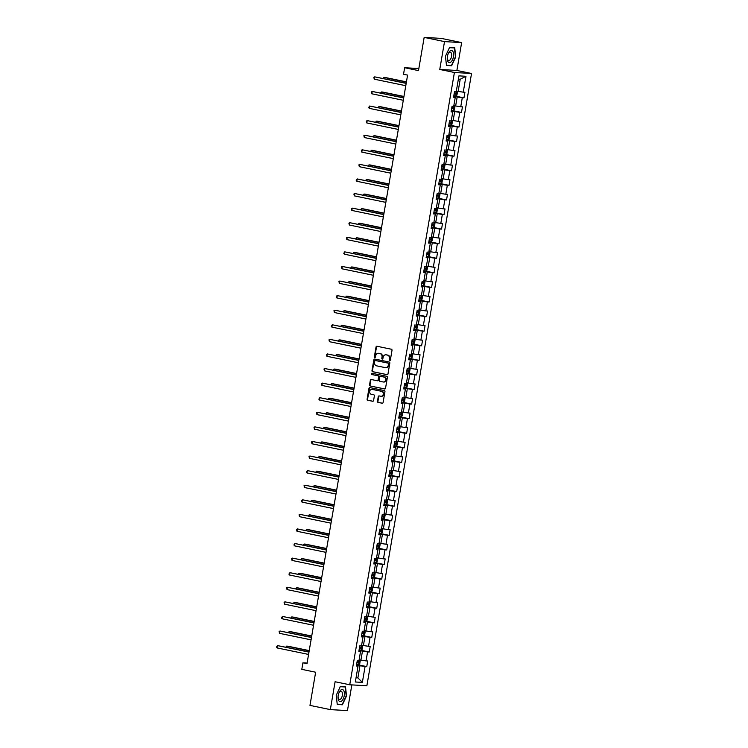 <?xml version="1.0" encoding="UTF-8"?>
<svg xmlns="http://www.w3.org/2000/svg" width="748" height="748" viewBox="0 0 748 748"><rect width="100%" height="100%" fill="white"/><g stroke="black" fill="none" stroke-linecap="round" stroke-linejoin="round"><path stroke-width="1.12" d="M389.68 360.583A0.654 0.57 -86.7 0 0 390.353 360.059L392.017 350.307A0.935 0.813 -86.7 0 0 391.372 349.232L376.983 346.259A0.935 0.813 -86.7 0 0 376.029 347.007L374.365 356.759A0.654 0.57 -86.7 0 0 375.477 356.992L375.702 355.73A2.983 2.609 -86.7 0 1 378.759 353.318L379.956 353.57A2.983 2.609 -86.7 0 1 382.013 357.03L381.798 358.292A0.654 0.57 -86.7 0 0 382.92 358.526L383.135 357.264A2.983 2.609 -86.7 0 1 386.192 354.851L387.389 355.104A2.983 2.609 -86.7 0 1 389.446 358.563L389.231 359.825A0.654 0.57 -86.7 0 0 389.68 360.583M377.459 401.311A0.935 0.813 -86.7 0 0 378.105 402.396L382.144 403.228A0.935 0.813 -86.7 0 0 383.098 402.471L384.949 391.643A0.935 0.813 -86.7 0 0 384.304 390.568L369.923 387.595A0.935 0.813 -86.7 0 0 368.96 388.343L367.109 399.17A0.935 0.813 -86.7 0 0 367.754 400.255L372.635 401.265A0.935 0.813 -86.7 0 0 373.589 400.507L374.383 395.879A0.935 0.813 -86.7 0 0 373.738 394.794L371.317 394.299A2.496 2.179 -86.7 0 1 372.158 389.39L381.63 391.344A2.496 2.179 -86.7 0 1 380.788 396.253L379.208 395.926A0.935 0.813 -86.7 0 0 378.254 396.674L377.459 401.311L377.927 401.339A0.935 0.813 -86.7 0 0 378.572 402.424L382.452 403.219M444.518 41.608L439.759 69.461L456.878 70.452L461.638 42.599L444.518 41.608L424.163 37.4L418.487 70.583L404.64 67.722L403.527 74.267L407.595 75.109L306.998 663.654L302.921 662.812L301.809 669.357L315.647 672.218L309.971 705.401L330.336 709.609L347.455 710.6L351.85 684.897M439.759 69.461L454.41 72.491L349.755 684.775L335.095 681.746L330.336 709.609M387.025 374.692A0.935 0.813 -86.7 0 0 387.978 373.935L389.83 363.107A0.935 0.813 -86.7 0 0 389.184 362.032L374.795 359.059A0.935 0.813 -86.7 0 0 373.841 359.807L371.99 370.634A0.935 0.813 -86.7 0 0 372.635 371.719L387.23 374.701M387.389 377.375L385.538 388.203A0.935 0.813 -86.7 0 1 384.584 388.96L370.195 385.987A0.935 0.813 -86.7 0 1 369.549 384.902L370.344 380.274A0.935 0.813 -86.7 0 1 371.298 379.517L377.132 380.723A0.935 0.813 -86.7 0 0 378.095 379.975L378.619 376.899A0.935 0.813 -86.7 0 0 377.974 375.814L371.896 374.561A0.654 0.57 -86.7 0 1 372.121 373.28L386.744 376.3A0.935 0.813 -86.7 0 1 387.389 377.375M424.163 37.4L441.283 38.391L461.638 42.599M454.41 72.491L471.539 73.482L366.875 685.766L349.755 684.775M358.638 664.72L359.433 660.091L360.181 661.064L359.704 663.869L358.638 664.72L356.609 664.486L366.763 666.599L367.726 660.989L366.034 660.895L367.567 651.919L369.26 652.013L370.213 646.412L368.53 646.309L370.064 637.333L371.747 637.436L372.71 631.826L371.017 631.723L372.551 622.757L374.243 622.85L375.206 617.24L373.514 617.147L375.047 608.171L376.74 608.264L377.693 602.664L376.001 602.561L377.544 593.585L379.227 593.688L380.19 588.078L378.497 587.975L380.031 579.008L381.723 579.102L382.677 573.492L380.994 573.398L382.527 564.422L384.21 564.516L385.173 558.915L383.481 558.812L385.014 549.836L386.707 549.939L387.66 544.329L385.977 544.226L387.511 535.259L389.203 535.353L390.157 529.743L388.464 529.649L389.998 520.673L391.69 520.776L392.653 515.166L390.961 515.063L392.494 506.087L394.187 506.19L395.14 500.58L393.457 500.487L394.991 491.511L396.674 491.604L397.637 485.994L395.944 485.901L397.478 476.925L399.17 477.028L400.124 471.418L398.441 471.315L399.974 462.339L401.667 462.442L402.62 456.832L400.928 456.738L402.461 447.762L404.154 447.856L405.117 442.246L403.424 442.152L404.958 433.176L406.65 433.279L407.604 427.669L405.921 427.566L407.454 418.59L409.137 418.693L410.1 413.083L408.408 412.99L409.941 404.014L411.634 404.107L412.587 398.497L410.904 398.404L412.438 389.428L414.13 389.53L415.084 383.92L413.392 383.817L414.925 374.841L416.617 374.944L417.58 369.334L415.888 369.241L417.421 360.265L419.114 360.358L420.067 354.748L418.384 354.655L419.918 345.679L421.601 345.782L422.564 340.172L420.872 340.069L422.405 331.102L424.097 331.196L425.051 325.586L423.368 325.492L424.901 316.516L426.584 316.61L427.547 311L425.855 310.906L427.389 301.93L429.081 302.033L430.044 296.423L428.352 296.32L429.885 287.354L431.577 287.447L432.531 281.837L430.848 281.744L432.381 272.768L434.064 272.861L435.027 267.26L433.335 267.158L434.869 258.182L436.561 258.284L437.515 252.674L435.832 252.572L437.365 243.605L439.048 243.698L440.011 238.088L438.319 237.995L439.852 229.019L441.544 229.112L442.507 223.512L440.815 223.409L442.349 214.433L444.041 214.536L444.995 208.926L443.312 208.823L444.845 199.856L446.528 199.95L447.491 194.34L445.799 194.246L447.332 185.27L449.024 185.364L449.978 179.763L448.295 179.66L449.829 170.684L451.512 170.787L452.475 165.177L450.782 165.074L452.316 156.108L454.008 156.201L454.971 150.591L453.279 150.498L454.812 141.522L456.504 141.624L457.458 136.014L455.775 135.912L457.309 126.936L458.992 127.038L459.955 121.428L458.262 121.335L459.796 112.359L461.488 112.452L462.442 106.842L460.759 106.749L462.292 97.773L463.975 97.876L464.938 92.266L463.246 92.163L465.967 76.277L458.935 75.866L456.215 91.761L454.522 91.658L453.569 97.268L455.252 97.362L453.653 96.763M366.763 666.599L365.08 666.505L362.359 682.391L355.328 681.989L358.04 666.094L356.357 665.991L357.31 660.39L359.003 660.484L360.536 651.508L358.844 651.415L359.807 645.805L361.49 645.898L363.023 636.931L361.34 636.829L362.294 631.219L363.986 631.321L365.52 622.345L363.827 622.243L364.79 616.642L366.483 616.735L368.016 607.759L366.324 607.666L367.277 602.056L368.97 602.149L370.503 593.183L368.82 593.08L369.774 587.47L371.466 587.573L373 578.597L371.307 578.503L372.27 572.893L373.953 572.987L375.487 564.011L373.804 563.917L374.757 558.307L376.45 558.401L377.983 549.434L376.291 549.331L377.254 543.721L378.946 543.824L380.48 534.848L378.787 534.755L379.741 529.145L381.433 529.238L382.967 520.262L381.284 520.169L382.237 514.559L383.93 514.661L385.463 505.685L383.771 505.583L384.734 499.973L386.417 500.075L387.95 491.099L386.267 491.006L387.221 485.396L388.913 485.489L390.447 476.513L388.754 476.42L389.717 470.81L391.4 470.913L392.943 461.937L391.251 461.834L392.204 456.224L393.897 456.327L395.43 447.351L393.738 447.257L394.701 441.647L396.393 441.741L397.927 432.765L396.234 432.671L397.197 427.061L398.88 427.164L400.414 418.188L398.731 418.085L399.684 412.475L401.377 412.578L402.91 403.602L401.218 403.509L402.181 397.899L403.864 397.992L405.407 389.025L403.714 388.923L404.668 383.313L406.36 383.415L407.894 374.439L406.201 374.337L407.164 368.736L408.857 368.829L410.39 359.853L408.698 359.76L409.661 354.15L411.344 354.243L412.877 345.277L411.194 345.174L412.148 339.564L413.84 339.667L415.374 330.691L413.681 330.588L414.644 324.987L416.327 325.081L417.87 316.105L416.178 316.011L417.132 310.401L418.824 310.495L420.357 301.528L418.665 301.425L419.628 295.815L421.32 295.918L422.854 286.942L421.161 286.839L422.124 281.239L423.807 281.332L425.341 272.356L423.658 272.263L424.612 266.653L426.304 266.746L427.837 257.779L426.145 257.677L427.108 252.067L428.791 252.169L430.334 243.194L428.641 243.1L429.595 237.49L431.287 237.584L432.821 228.608L431.129 228.514L432.092 222.904L433.784 222.998L435.317 214.031L433.625 213.928L434.588 208.318L436.271 208.421L437.804 199.445L436.121 199.351L437.075 193.741L438.767 193.835L440.301 184.859L438.609 184.765L439.572 179.155L441.255 179.249L442.788 170.282L441.105 170.179L442.059 164.569L443.751 164.672L445.284 155.696L443.592 155.603L444.555 149.993L446.247 150.086L447.781 141.11L446.089 141.017L447.052 135.407L448.735 135.51L450.268 126.534L448.585 126.431L449.539 120.821L451.231 120.924L452.764 111.948L451.072 111.854L452.035 106.244L453.718 106.338L455.252 97.362M359.012 650.423L362.462 651.134L360.929 660.11L359.124 659.745M358.928 650.9L360.536 651.508M360.929 660.11L366.034 660.895M362.462 651.134L367.567 651.919M361.508 635.847L364.949 636.557L363.416 645.533L361.621 645.159M361.424 636.324L363.023 636.931M363.416 645.533L368.53 646.309M364.949 636.557L370.064 637.333M363.996 621.261L367.446 621.971L365.912 630.947L364.117 630.573M363.921 621.738L365.52 622.345M365.912 630.947L371.017 631.723M367.446 621.971L372.551 622.757M366.492 606.675L369.942 607.395L368.399 616.361L366.604 615.997M366.408 607.161L368.016 607.759M368.399 616.361L373.514 617.147M369.942 607.395L375.047 608.171M368.988 592.098L372.429 592.809L370.896 601.785L369.101 601.411M368.904 592.575L370.503 593.183M370.896 601.785L376.001 602.561M372.429 592.809L377.544 593.585M371.476 577.512L374.926 578.223L373.392 587.199L371.588 586.825M371.391 577.989L373 578.597M373.392 587.199L378.497 587.975M374.926 578.223L380.031 579.008M373.972 562.926L377.413 563.646L375.879 572.613L374.084 572.248M373.888 563.412L375.487 564.011M375.879 572.613L380.994 573.398M377.413 563.646L382.527 564.422M376.459 548.349L379.909 549.06L378.376 558.036L376.581 557.662M376.384 548.826L377.983 549.434M378.376 558.036L383.481 558.812M379.909 549.06L385.014 549.836M378.956 533.763L382.406 534.474L380.863 543.45L379.068 543.076M378.871 534.24L380.48 534.848M380.863 543.45L385.977 544.226M382.406 534.474L387.511 535.259M381.452 519.177L384.893 519.897L383.359 528.864L381.564 528.499M381.368 519.664L382.967 520.262M383.359 528.864L388.464 529.649M384.893 519.897L389.998 520.673M383.939 504.601L387.389 505.311L385.856 514.287L384.051 513.913M383.855 505.078L385.463 505.685M385.856 514.287L390.961 515.063M387.389 505.311L392.494 506.087M386.436 490.015L389.876 490.725L388.343 499.701L386.548 499.327M386.351 490.492L387.95 491.099M388.343 499.701L393.457 500.487M389.876 490.725L394.991 491.511M388.923 475.438L392.373 476.149L390.839 485.115L389.035 484.751M388.848 475.915L390.447 476.513M390.839 485.115L395.944 485.901M392.373 476.149L397.478 476.925M391.419 460.852L394.869 461.563L393.326 470.539L391.531 470.165M391.335 461.329L392.943 461.937M393.326 470.539L398.441 471.315M394.869 461.563L399.974 462.339M393.916 446.266L397.356 446.977L395.823 455.953L394.028 455.579M393.831 446.743L395.43 447.351M395.823 455.953L400.928 456.738M397.356 446.977L402.461 447.762M396.403 431.69L399.853 432.4L398.319 441.367L396.515 441.002M396.318 432.166L397.927 432.765M398.319 441.367L403.424 442.152M399.853 432.4L404.958 433.176M398.899 417.104L402.34 417.814L400.806 426.79L399.011 426.416M398.815 417.58L400.414 418.188M400.806 426.79L405.921 427.566M402.34 417.814L407.454 418.59M401.386 402.518L404.836 403.228L403.303 412.204L401.498 411.83M401.311 402.994L402.91 403.602M403.303 412.204L408.408 412.99M404.836 403.228L409.941 404.014M403.883 387.941L407.333 388.651L405.79 397.627L403.995 397.253M403.798 388.418L405.407 389.025M405.79 397.627L410.904 398.404M407.333 388.651L412.438 389.428M406.379 373.355L409.82 374.065L408.286 383.041L406.491 382.667M406.295 373.832L407.894 374.439M408.286 383.041L413.392 383.817M409.82 374.065L414.925 374.841M408.866 358.769L412.316 359.479L410.783 368.455L408.978 368.081M408.782 359.246L410.39 359.853M410.783 368.455L415.888 369.241M412.316 359.479L417.421 360.265M411.363 344.192L414.803 344.903L413.27 353.879L411.475 353.505M411.278 344.669L412.877 345.277M413.27 353.879L418.384 354.655M414.803 344.903L419.918 345.679M413.85 329.606L417.3 330.317L415.766 339.293L413.962 338.919M413.775 330.083L415.374 330.691M415.766 339.293L420.872 340.069M417.3 330.317L422.405 331.102M416.346 315.02L419.787 315.731L418.254 324.707L416.458 324.342M416.262 315.497L417.87 316.105M418.254 324.707L423.368 325.492M419.787 315.731L424.901 316.516M418.833 300.444L422.283 301.154L420.75 310.13L418.955 309.756M418.758 300.92L420.357 301.528M420.75 310.13L425.855 310.906M422.283 301.154L427.389 301.93M421.33 285.858L424.78 286.568L423.246 295.544L421.442 295.17M421.246 286.334L422.854 286.942M423.246 295.544L428.352 296.32M424.78 286.568L429.885 287.354M423.826 271.272L427.267 271.982L425.734 280.958L423.938 280.594M423.742 271.748L425.341 272.356M425.734 280.958L430.848 281.744M427.267 271.982L432.381 272.768M426.313 256.695L429.763 257.406L428.23 266.382L426.425 266.007M426.238 257.172L427.837 257.779M428.23 266.382L433.335 267.158M429.763 257.406L434.869 258.182M428.81 242.109L432.251 242.82L430.717 251.796L428.922 251.421M428.726 242.586L430.334 243.194M430.717 251.796L435.832 252.572M432.251 242.82L437.365 243.605M431.297 227.523L434.747 228.243L433.214 237.209L431.418 236.845M431.222 228.009L432.821 228.608M433.214 237.209L438.319 237.995M434.747 228.243L439.852 229.019M433.793 212.946L437.243 213.657L435.71 222.633L433.905 222.259M433.709 213.423L435.317 214.031M435.71 222.633L440.815 223.409M437.243 213.657L442.349 214.433M436.29 198.36L439.731 199.071L438.197 208.047L436.402 207.673M436.206 198.837L437.804 199.445M438.197 208.047L443.312 208.823M439.731 199.071L444.845 199.856M438.777 183.774L442.227 184.494L440.694 193.461L438.889 193.096M438.702 184.26L440.301 184.859M440.694 193.461L445.799 194.246M442.227 184.494L447.332 185.27M441.273 169.198L444.714 169.908L443.181 178.884L441.385 178.51M441.189 169.674L442.788 170.282M443.181 178.884L448.295 179.66M444.714 169.908L449.829 170.684M443.76 154.612L447.211 155.322L445.677 164.298L443.882 163.924M443.686 155.088L445.284 155.696M445.677 164.298L450.782 165.074M447.211 155.322L452.316 156.108M446.257 140.026L449.707 140.746L448.174 149.712L446.369 149.348M446.173 140.512L447.781 141.11M448.174 149.712L453.279 150.498M449.707 140.746L454.812 141.522M448.753 125.449L452.194 126.16L450.661 135.136L448.865 134.762M448.669 125.926L450.268 126.534M450.661 135.136L455.775 135.912M452.194 126.16L457.309 126.936M451.24 110.863L454.691 111.574L453.157 120.55L451.353 120.176M451.166 111.34L452.764 111.948M453.157 120.55L458.262 121.335M454.691 111.574L459.796 112.359M453.737 96.286L457.178 96.997L455.644 105.964L453.849 105.599M455.644 105.964L460.759 106.749M457.178 96.997L462.292 97.773M465.967 76.277L460.216 79.232L458.141 91.387L456.345 91.013M458.141 91.387L463.246 92.163M456.878 70.452L471.539 73.482M307.101 663.055L302.921 662.812M418.833 68.545L404.64 67.722M460.216 79.232L458.374 79.129M356.095 677.501L357.89 677.875L359.966 665.72L356.525 665.009M356.048 677.763L357.89 677.875L362.359 682.391M356.441 665.486L358.04 666.094M359.966 665.72L365.08 666.505M453.821 95.772L463.975 97.876M451.334 110.358L461.488 112.452M448.837 124.944L458.992 127.038M446.341 139.521L456.504 141.624M445.883 154.331L446.678 149.703L447.426 150.666L446.949 153.471L445.855 154.35L443.854 154.088L454.008 156.201M443.396 168.908L444.162 164.261L444.929 165.243L444.452 168.048L443.368 168.936L441.385 168.674L451.512 170.787M440.899 183.494L441.694 178.866L442.442 179.829L441.956 182.634L440.871 183.512L438.898 183.251L449.024 185.364M438.412 198.07L439.198 193.452L439.946 194.415L439.469 197.22L438.384 198.098L436.374 197.837L446.528 199.95M435.916 212.656L436.71 208.028L437.449 208.991L436.972 211.796L435.916 212.656L433.887 212.413L444.041 214.536M433.419 227.242L434.214 222.614L434.962 223.577L434.485 226.382L433.391 227.261L431.418 226.999L441.544 229.112M430.932 241.819L431.718 237.2L432.466 238.163L431.989 240.968L430.904 241.847L428.903 241.585L439.048 243.698M426.407 256.181L436.561 258.284M423.91 270.767L434.064 272.861M421.414 285.353L431.577 287.447M418.927 299.929L429.081 302.033M416.43 314.515L426.584 316.61M413.943 329.101L424.097 331.196M413.485 343.902L414.252 339.246L415.018 340.237L414.542 343.042L413.457 343.921L411.447 343.659L421.601 345.782M410.989 358.488L411.765 353.832L412.522 354.823L412.045 357.628L410.961 358.507L408.988 358.245L419.114 360.358M408.492 373.065L409.287 368.437L410.035 369.4L409.558 372.205L408.464 373.093L406.463 372.822L416.617 374.944M406.005 387.651L406.79 383.023L407.538 383.986L407.062 386.791L405.977 387.67L403.976 387.408L414.13 389.53M403.509 402.237L404.303 397.609L405.051 398.572L404.565 401.377L403.509 402.237L401.508 401.994L411.634 404.107M401.022 416.814L401.807 412.185L402.555 413.148L402.078 415.953L400.993 416.842L398.983 416.571L409.137 418.693M398.525 431.4L399.32 426.771L400.058 427.734L399.582 430.539L398.497 431.418L396.496 431.157L406.65 433.279M396.029 445.986L396.823 441.357L397.571 442.32L397.095 445.125L396.029 445.986L394.028 445.743L404.154 447.856M391.503 460.347L401.667 462.442M389.016 474.924L399.17 477.028M386.52 489.51L396.674 491.604M384.023 504.096L394.187 506.19M381.536 518.673L391.69 520.776M379.04 533.259L389.203 535.353M378.582 548.06L379.358 543.413L380.124 544.394L379.638 547.199L378.553 548.088L376.581 547.826L386.707 549.939M376.094 562.646L376.88 558.017L377.628 558.98L377.151 561.785L376.066 562.664L374.056 562.403L384.21 564.516M373.598 577.222L374.374 572.575L375.141 573.566L374.654 576.371L373.57 577.25L371.569 576.989L381.723 579.102M371.101 591.808L371.878 587.161L372.644 588.143L372.167 590.948L371.101 591.808L369.101 591.575L379.227 593.688M368.614 606.394L369.4 601.766L370.148 602.729L369.671 605.534L368.586 606.413L366.585 606.151L376.74 608.264M366.118 620.971L366.913 616.352L367.661 617.315L367.175 620.12L366.118 620.971L364.089 620.737L374.243 622.85M363.631 635.557L364.416 630.929L365.164 631.892L364.687 634.697L363.631 635.557L361.621 635.323L371.747 637.436M361.134 650.143L361.929 645.515L362.677 646.478L362.191 649.283L361.106 650.162L359.105 649.9L369.26 652.013M445.443 56.287L446.481 65.459L451.642 65.759L455.756 56.885L454.719 47.722L449.567 47.423L445.443 56.287L446.444 65.151L451.446 65.441L455.439 56.848L454.429 47.965L449.445 47.676M342.406 704.784L346.53 695.911L345.492 686.739L340.34 686.44L336.217 695.313L337.255 704.485L342.406 704.784L340.34 704.354M449.567 65.328L451.642 65.759M389.989 360.555A0.654 0.57 -86.7 0 1 389.689 359.853L389.904 358.591A2.983 2.609 -86.7 0 0 387.857 355.132L387.389 355.104M386.09 354.842A2.983 2.609 -86.7 0 1 386.651 354.879L387.857 355.132M378.656 353.299A2.983 2.609 -86.7 0 1 379.217 353.346L380.423 353.598A2.983 2.609 -86.7 0 1 382.471 357.058L382.256 358.32A0.654 0.57 -86.7 0 0 382.555 359.021M377.142 346.287A0.935 0.813 -86.7 0 0 376.496 347.035L374.823 356.787A0.654 0.57 -86.7 0 0 375.122 357.479M374.954 359.087A0.935 0.813 -86.7 0 0 374.299 359.835L372.457 370.662A0.935 0.813 -86.7 0 0 373.093 371.747L387.333 374.683M388.539 363.893A0.654 0.57 -86.7 0 0 388.09 363.135L375.459 360.527A0.654 0.57 -86.7 0 0 374.785 361.05L374.561 362.378A2.983 2.609 -86.7 0 0 376.618 365.847L385.248 367.623A2.983 2.609 -86.7 0 0 388.306 365.22L388.997 363.921A0.654 0.57 -86.7 0 0 388.549 363.154L388.09 363.135M375.776 360.545A0.654 0.57 -86.7 0 1 375.917 360.555L388.549 363.154M385.809 367.67A2.983 2.609 -86.7 0 0 388.773 365.248L388.306 365.22M388.997 363.921L388.773 365.248M384.893 388.951L370.195 385.987M371.457 379.554A0.935 0.813 -86.7 0 0 370.802 380.302L370.017 384.93A0.935 0.813 -86.7 0 0 370.653 386.015M377.338 380.732L377.6 380.751A0.935 0.813 -86.7 0 0 378.553 380.003L379.077 376.927A0.935 0.813 -86.7 0 0 378.441 375.842L371.896 374.561M372.326 373.317A0.654 0.57 -86.7 0 0 372.364 374.589M383.191 381.976A2.496 2.179 -86.7 0 0 384.033 377.067L380.695 376.375A0.935 0.813 -86.7 0 0 379.732 377.132L379.208 380.199A0.935 0.813 -86.7 0 0 379.853 381.284L383.191 381.976M383.696 382.013A2.496 2.179 -86.7 0 0 384.491 377.095L384.033 377.067M380.947 376.394A0.935 0.813 -86.7 0 1 381.153 376.403L384.491 377.095M379.367 395.954A0.935 0.813 -86.7 0 0 378.722 396.702L377.927 401.339M381.302 396.29A2.496 2.179 -86.7 0 0 382.097 391.372L381.63 391.344M372.111 389.381A2.496 2.179 -86.7 0 1 372.616 389.409L382.097 391.372M370.073 387.623A0.935 0.813 -86.7 0 0 369.428 388.371L367.577 399.198A0.935 0.813 -86.7 0 0 368.222 400.283L372.943 401.255M453.821 95.753L455.831 96.015L456.916 95.136L457.393 92.331L456.289 91.312M406.435 81.878L385.08 77.465L383.92 77.399L383.724 78.559M454.13 93.977L455.682 94.201L455.878 93.079L454.317 92.855M454.709 92.836L454.139 93.902M406.407 82.046L383.92 77.399L383.004 78.409M406.211 83.206L374.673 76.857L406.183 83.374M374.271 79.195L373.841 77.362L374.673 76.857L374.271 79.195L405.781 85.702M448.033 61.729A6.18 2.992 101.7 0 0 452.521 59.747A6.18 2.992 101.7 0 0 452.839 51.378A6.18 2.992 101.7 0 0 447.996 54.239A6.18 2.992 101.7 0 0 447.276 57.718A6.18 2.992 101.7 0 0 448.033 61.729M447.304 57.409A4.226 2.048 101.7 0 0 447.828 59.896A4.226 2.048 101.7 0 0 448.622 60.495A4.226 2.048 101.7 0 0 451.24 57.69A4.226 2.048 101.7 0 0 451.119 52.818A4.226 2.048 101.7 0 0 450.333 52.22A4.226 2.048 101.7 0 0 447.893 54.529M452.69 47.601L454.429 47.965M344.22 695.752A6.18 2.992 101.7 0 0 342.771 689.637A6.18 2.992 101.7 0 0 338.769 693.265A6.18 2.992 101.7 0 0 338.199 695.406A6.18 2.992 101.7 0 0 338.049 696.743A6.18 2.992 101.7 0 0 340.508 701.643A6.18 2.992 101.7 0 0 344.22 695.752M338.068 696.435A4.226 2.048 101.7 0 0 339.386 699.52A4.226 2.048 101.7 0 0 342.304 695.5A4.226 2.048 101.7 0 0 341.097 691.236A4.226 2.048 101.7 0 0 338.666 693.555M340.218 686.692L345.202 686.982L346.202 695.874L342.21 704.466L337.217 704.177L336.217 695.313M343.454 686.627L345.202 686.982M451.334 110.339L453.335 110.601L454.419 109.722L454.906 106.917L453.802 105.898M403.948 96.455L382.593 92.051L381.433 91.985L381.237 93.145M451.362 110.339L451.661 108.563L453.195 108.787L453.382 107.665L451.829 107.441L452.063 106.244M452.213 107.422L451.652 108.488M403.92 96.623L381.433 91.985L380.517 92.995M449.146 123.139L448.837 124.916L450.848 125.187L451.932 124.299L452.409 121.494L451.306 120.484M450.876 125.159L451.315 120.437M401.452 111.041L380.096 106.627L378.937 106.562L378.74 107.721M449.174 123.149L450.698 123.364L450.894 122.242L449.333 122.018M449.716 121.999L449.155 123.065M401.424 111.209L378.937 106.562L378.021 107.581M403.724 97.782L372.177 91.443L403.696 97.951M371.775 93.781L371.345 91.948L372.177 91.443L371.775 93.781L403.294 100.288M401.227 112.368L369.68 106.029L401.199 112.537M369.288 108.367L368.689 107.469L369.68 106.029L369.288 108.367L400.797 114.874M446.649 137.726L446.35 139.502L448.351 139.764L449.436 138.885L449.913 136.08L448.809 135.061M398.964 125.627L377.6 121.213L376.45 121.148L376.244 122.307M446.678 137.735L448.211 137.95L448.398 136.828L446.846 136.603M447.229 136.585L446.668 137.651M398.936 125.795L376.45 121.148L375.524 122.158M396.468 140.203L375.113 135.799L373.953 135.725L373.757 136.893M443.882 154.088L444.19 152.312L445.714 152.536L445.911 151.414L444.349 151.19L444.583 149.993M444.733 151.171L444.172 152.237M396.44 140.372L373.953 135.725L373.037 136.744M441.385 168.674L441.694 166.898L443.218 167.113L443.414 165.991L441.853 165.766M393.981 154.789L372.616 150.376L371.457 150.311L371.26 151.47M442.246 165.747L441.675 166.813M393.944 154.958L371.457 150.311L370.541 151.32M398.731 126.954L367.193 120.606L398.703 127.123M366.791 122.943L366.361 121.111L367.193 120.606L366.791 122.943L398.31 129.451M396.244 141.531L364.697 135.192L396.216 141.699M364.295 137.529L363.865 135.697L364.697 135.192L364.295 137.529L395.814 144.037M393.747 156.117L362.21 149.778L393.719 156.285M361.808 152.115L361.377 150.273L362.21 149.778L361.808 152.115L393.317 158.623M391.26 170.703L359.713 164.354L391.232 170.862M359.311 166.692L358.881 164.859L359.713 164.354L359.311 166.692L390.83 173.199M388.764 185.28L357.217 178.94L388.736 185.448M356.824 181.278L356.226 180.38L357.217 178.94L356.824 181.278L388.334 187.785M386.267 199.866L354.73 193.526L386.239 200.034M354.328 195.864L353.898 194.022L354.73 193.526L354.328 195.864L385.846 202.371M383.78 214.452L352.233 208.103L383.752 214.611M351.831 210.44L351.401 208.608L352.233 208.103L351.831 210.44L383.35 216.948M381.284 229.028L349.746 222.689L381.256 229.197M349.344 225.026L348.914 223.194L349.746 222.689L349.344 225.026L380.863 231.534M378.797 243.614L347.25 237.275L378.769 243.783M346.848 239.612L346.418 237.771L347.25 237.275L346.848 239.612L378.366 246.12M376.3 258.2L344.753 251.852L376.272 258.359M344.361 254.189L343.762 253.291L344.753 251.852L344.361 254.189L375.87 260.697M373.804 272.777L342.266 266.438L373.776 272.945M341.864 268.775L341.434 266.942L342.266 266.438L341.864 268.775L373.383 275.283M371.317 287.363L339.77 281.024L371.289 287.531M339.368 283.361L338.938 281.519L339.77 281.024L339.368 283.361L370.886 289.869M368.82 301.949L337.283 295.6L368.792 302.108M336.881 297.938L336.45 296.105L337.283 295.6L336.881 297.938L368.399 304.445M366.333 316.526L334.786 310.186L366.305 316.694M334.384 312.524L333.954 310.691L334.786 310.186L334.384 312.524L365.903 319.031M363.837 331.112L332.29 324.772L363.809 331.28M331.897 327.11L331.299 326.203L332.29 324.772L331.897 327.11L363.406 333.617M361.34 345.698L329.803 339.349L361.312 345.856M329.401 341.686L328.97 339.854L329.803 339.349L329.401 341.686L360.919 348.194M358.853 360.274L327.306 353.935L358.825 360.442M326.904 356.272L326.474 354.44L327.306 353.935L326.904 356.272L358.423 362.78M356.357 374.86L324.819 368.521L356.329 375.029M324.417 370.849L323.987 369.016L324.819 368.521L324.417 370.849L355.936 377.366M353.869 389.446L322.323 383.098L353.841 389.605M321.921 385.435L321.49 383.602L322.323 383.098L321.921 385.435L353.439 391.943M438.898 183.251L439.198 181.474L440.731 181.699L440.918 180.577L439.366 180.352M391.485 169.375L370.129 164.962L368.97 164.897L368.773 166.056M439.749 180.333L439.188 181.399M391.456 169.534L368.97 164.897L368.053 165.906M388.988 183.952L367.633 179.548L366.473 179.473L366.277 180.642M436.402 197.837L436.71 196.06L438.235 196.275L438.431 195.163L436.869 194.938L437.103 193.741M437.253 194.919L436.692 195.985M388.96 184.12L366.473 179.473L365.557 180.492M386.501 198.538L365.136 194.125L363.986 194.059L363.78 195.219M434.186 210.637L435.747 210.861L435.934 209.739L434.382 209.515L434.616 208.327M434.766 209.496L434.205 210.562M386.473 198.706L363.986 194.059L363.061 195.069M431.418 226.999L431.727 225.223L433.251 225.447L433.447 224.325L431.886 224.101M384.005 213.124L362.649 208.711L361.49 208.645L361.293 209.805M432.269 224.082L431.708 225.148M383.976 213.283L361.49 208.645L360.573 209.655M381.517 227.701L360.153 223.297L358.993 223.222L358.797 224.391M428.922 241.585L429.23 239.809L430.755 240.024L430.951 238.902L429.399 238.687L429.623 237.49M429.782 238.668L429.212 239.725M381.48 227.869L358.993 223.222L358.077 224.241M429.212 251.758L429.978 252.74L429.492 255.545L428.436 256.405L426.407 256.162M379.021 242.287L357.666 237.873L356.506 237.808L356.31 238.967M426.706 254.385L428.267 254.61L428.454 253.488L426.902 253.263M428.408 256.424L429.23 251.777M427.286 253.245L426.725 254.311M378.993 242.455L356.506 237.808L355.59 238.818M424.219 268.971L423.91 270.748L425.921 271.01L427.005 270.131L427.482 267.326L426.379 266.307M376.524 256.873L355.169 252.459L354.01 252.394L353.813 253.553M424.247 268.971L425.771 269.196L425.967 268.074L424.406 267.849M424.789 267.831L424.228 268.897M376.496 257.031L354.01 252.394L353.093 253.404M424.219 280.921L424.986 281.912L424.509 284.717L423.452 285.568L424.247 280.949M423.452 285.568L421.423 285.334M374.037 271.449L352.673 267.045L351.523 266.971L351.317 268.139M421.451 285.334L421.75 283.557L423.284 283.773L423.471 282.651L421.919 282.435M422.302 282.417L421.741 283.473M374.009 271.618L351.523 266.971L350.597 267.99M418.927 299.911L420.928 300.172L422.022 299.294L422.498 296.489L421.395 295.469M420.956 300.154L421.395 295.432M371.541 286.035L350.186 281.622L349.026 281.557L348.83 282.716M418.955 299.92L419.263 298.143L420.787 298.359L420.984 297.236L419.422 297.012L419.656 295.815M419.806 296.993L419.245 298.059M371.513 286.204L349.026 281.557L348.11 282.566M416.739 312.72L416.44 314.497L418.441 314.758L419.525 313.88L420.002 311.075L418.899 310.055M418.469 314.74L418.908 310.018M369.054 300.621L347.689 296.208L346.53 296.143L346.333 297.302M416.767 312.72L418.291 312.945L418.487 311.822L416.935 311.598M417.319 311.579L416.748 312.645M369.026 300.78L346.53 296.143L345.613 297.152M413.943 329.073L415.944 329.344L417.029 328.456L417.515 325.661L416.412 324.641M366.557 315.198L345.202 310.794L344.043 310.719L343.846 311.888M413.971 329.083L414.27 327.306L415.804 327.521L415.991 326.399L414.439 326.184M414.822 326.165L414.261 327.222M366.529 315.366L344.043 310.719L343.126 311.738M364.061 329.784L342.706 325.371L341.546 325.305L341.35 326.465M411.475 343.669L411.783 341.892L413.307 342.107L413.504 340.985L411.942 340.761L412.176 339.564M412.326 340.742L411.765 341.808M364.033 329.952L341.546 325.305L340.63 326.315M408.988 358.245L409.287 356.469L410.82 356.693L411.007 355.571L409.455 355.347M361.574 344.37L340.209 339.957L339.059 339.891L338.853 341.051M409.839 355.328L409.278 356.394M361.546 344.529L339.059 339.891L338.133 340.901M359.077 358.947L337.722 354.533L336.563 354.468L336.366 355.637M406.772 371.045L408.324 371.27L408.52 370.148L406.959 369.933M407.342 369.905L406.781 370.971M359.049 359.115L336.563 354.468L335.646 355.487M356.59 373.533L335.226 369.119L334.066 369.054L333.87 370.213M404.004 387.417L404.303 385.641L405.827 385.856L406.024 384.734L404.472 384.509L404.696 383.313M404.855 384.491L404.285 385.557M356.562 373.701L334.066 369.054L333.15 370.064M401.508 401.994L401.807 400.217L403.34 400.442L403.527 399.32L401.975 399.095M354.094 388.119L332.738 383.705L331.579 383.64L331.383 384.799M402.359 399.077L401.798 400.143M354.066 388.277L331.579 383.64L330.663 384.65M351.597 402.695L330.242 398.282L329.083 398.216L328.886 399.385M399.292 414.794L400.844 415.018L401.04 413.896L399.479 413.672M399.862 413.653L399.301 414.719M351.569 402.863L329.083 398.216L328.166 399.236M349.11 417.281L327.746 412.868L326.596 412.803L326.39 413.962M396.524 431.166L396.823 429.389L398.357 429.604L398.544 428.482L396.992 428.258L397.225 427.061M397.375 428.239L396.814 429.305M349.082 417.449L326.596 412.803L325.67 413.812M394.028 445.743L394.336 443.966L395.86 444.19L396.057 443.068L394.495 442.844M346.614 431.858L325.258 427.454L324.099 427.389L323.903 428.548M394.879 442.825L394.318 443.891M346.586 432.026L324.099 427.389L323.183 428.398M391.513 460.319L393.513 460.59L394.598 459.702L395.075 456.897L393.972 455.887M344.127 446.444L322.762 442.031L321.612 441.965L321.406 443.125M391.812 458.543L393.373 458.767L393.56 457.645L392.008 457.421M392.391 457.402L391.821 458.468M344.099 446.612L321.612 441.965L320.686 442.984M351.373 404.023L319.826 397.684L351.345 404.191M319.433 400.021L318.835 399.123L319.826 397.684L319.433 400.021L350.943 406.529M348.886 418.609L317.339 412.27L348.849 418.777M316.937 414.598L316.507 412.765L317.339 412.27L316.937 414.598L348.456 421.115M346.389 433.186L314.843 426.846L346.361 433.354M314.441 429.184L314.01 427.351L314.843 426.846L314.441 429.184L345.959 435.691M343.893 447.772L312.355 441.432L343.865 447.94M311.953 443.77L311.523 441.937L312.355 441.432L311.953 443.77L343.472 450.277M391.821 470.492L392.588 471.483L392.102 474.288L391.045 475.148L391.84 470.52M391.045 475.148L389.016 474.905M341.63 461.03L320.275 456.617L319.116 456.551L318.919 457.711M389.315 473.129L390.877 473.353L391.064 472.231L389.512 472.007M389.895 471.988L389.334 473.054M341.602 461.198L319.116 456.551L318.199 457.561M389.325 485.078L390.091 486.069L389.615 488.874L388.558 489.734L386.52 489.491L386.856 487.715L388.38 487.939L388.577 486.817L387.015 486.593M339.134 475.606L317.778 471.203L316.619 471.137L316.423 472.297M388.53 489.753L389.343 485.106M387.399 486.574L386.838 487.64M339.106 475.775L316.619 471.137L315.703 472.147M384.332 502.291L384.033 504.068L386.033 504.339L387.118 503.451L387.595 500.646L386.492 499.636M386.062 504.311L386.501 499.589M336.647 490.192L315.282 485.779L314.132 485.714L313.926 486.873M384.36 502.301L385.893 502.516L386.08 501.394L384.528 501.169M384.911 501.151L384.35 502.217M336.619 490.361L314.132 485.714L313.206 486.733M381.536 518.654L383.537 518.916L384.631 518.037L385.108 515.232L384.005 514.213M334.15 504.778L312.795 500.365L311.636 500.3L311.439 501.459M381.564 518.654L381.873 516.887L383.397 517.102L383.593 515.98L382.032 515.755L382.265 514.559M382.415 515.737L381.854 516.803M334.122 504.947L311.636 500.3L310.719 501.31M379.049 533.24L381.05 533.502L382.135 532.623L382.611 529.818L381.508 528.799M381.078 533.483L381.517 528.761M331.663 519.355L310.298 514.951L309.148 514.876L308.943 516.045M379.348 531.463L380.91 531.688L381.097 530.566L379.545 530.341L379.769 529.145M379.928 530.323L379.358 531.389M331.635 519.523L309.148 514.876L308.223 515.896M376.581 547.826L376.88 546.049L378.413 546.264L378.6 545.142L377.048 544.918M329.167 533.941L307.811 529.528L306.652 529.462L306.456 530.622M377.431 544.899L376.87 545.965M329.139 534.109L306.652 529.462L305.736 530.472M326.67 548.527L305.315 544.114L304.156 544.048L303.959 545.208M374.084 562.403L374.393 560.626L375.917 560.85L376.113 559.728L374.552 559.504L374.785 558.307M374.944 559.485L374.374 560.551M326.642 548.686L304.156 544.048L303.239 545.058M324.183 563.104L302.818 558.7L301.668 558.625L301.472 559.794M371.868 575.212L373.43 575.427L373.617 574.314L372.065 574.09L372.298 572.893M372.448 574.071L371.887 575.137M324.155 563.272L301.668 558.625L300.743 559.644M341.406 462.358L309.859 456.009L341.378 462.526M309.457 458.346L309.027 456.514L309.859 456.009L309.457 458.346L340.976 464.854M338.909 476.934L307.363 470.595L338.881 477.102M306.97 472.932L306.371 472.035L307.363 470.595L306.97 472.932L338.479 479.44M336.422 491.52L304.875 485.181L336.385 491.688M304.473 487.518L304.043 485.686L304.875 485.181L304.473 487.518L335.992 494.026M333.926 506.106L302.379 499.758L333.898 506.265M301.986 502.095L301.388 501.197L302.379 499.758L301.986 502.095L333.496 508.603M331.429 520.683L299.892 514.344L331.401 520.851M299.49 516.681L299.06 514.848L299.892 514.344L299.49 516.681L331.009 523.189M328.942 535.269L297.395 528.93L328.914 535.437M296.993 531.267L296.563 529.425L297.395 528.93L296.993 531.267L328.512 537.775M326.446 549.855L294.899 543.506L326.418 550.014M294.506 545.844L293.908 544.946L294.899 543.506L294.506 545.844L326.016 552.351M323.959 564.431L292.412 558.092L323.931 564.6M292.01 560.43L291.58 558.597L292.412 558.092L292.01 560.43L323.529 566.937M369.101 591.575L369.409 589.798L370.933 590.013L371.13 588.891L369.568 588.667M321.687 577.69L300.331 573.277L299.172 573.211L298.976 574.37M369.951 588.648L369.39 589.714M321.659 577.858L299.172 573.211L298.256 574.221M321.462 579.017L289.915 572.678L321.434 579.186M289.523 575.016L288.924 574.109L289.915 572.678L289.523 575.016L321.032 581.523M319.2 592.276L297.835 587.863L296.685 587.797L296.479 588.957M366.614 606.151L366.913 604.375L368.446 604.599L368.633 603.477L367.081 603.253M367.464 603.234L366.894 604.3M319.172 592.435L296.685 587.797L295.759 588.807M318.966 593.603L287.428 587.255L318.938 593.762M287.026 589.592L286.596 587.76L287.428 587.255L287.026 589.592L318.545 596.1M316.703 606.852L295.348 602.449L294.188 602.374L293.992 603.543M364.388 618.961L365.95 619.176L366.137 618.054L364.585 617.839L364.818 616.642M364.968 617.82L364.407 618.876M316.675 607.021L294.188 602.374L293.272 603.393M316.479 608.18L284.932 601.841L316.451 608.348M284.53 604.178L284.1 602.346L284.932 601.841L284.53 604.178L316.049 610.686M361.621 635.323L361.929 633.547L363.453 633.762L363.65 632.64L362.088 632.415M314.207 621.438L292.851 617.025L291.692 616.96L291.496 618.119M362.481 632.397L361.91 633.463M314.179 621.607L291.692 616.96L290.776 617.97M313.982 622.766L282.435 616.427L313.954 622.934M282.043 618.764L281.444 617.857L282.435 616.427L282.043 618.764L313.552 625.272M311.72 636.024L290.355 631.611L289.205 631.546L289.009 632.705M359.134 649.9L359.433 648.123L360.966 648.348L361.153 647.226L359.601 647.001M359.984 646.983L359.423 648.049M311.692 636.183L289.205 631.546L288.289 632.556M311.495 637.352L279.948 631.003L311.467 637.511M279.546 633.341L279.116 631.508L279.948 631.003L279.546 633.341L311.065 639.849M309.223 650.601L287.868 646.197L286.708 646.122L286.512 647.291M356.637 664.486L356.946 662.709L358.47 662.924L358.666 661.802L357.105 661.587L357.338 660.39M357.488 661.569L356.927 662.625M309.195 650.769L286.708 646.122L285.792 647.142M308.999 651.929L277.452 645.589L308.971 652.097M277.059 647.927L276.461 647.029L277.452 645.589L277.059 647.927L308.569 654.435M380.423 353.598L379.956 353.57M376.496 347.035L376.029 347.007M372.457 370.662L371.99 370.634M370.017 384.93L369.549 384.902M378.441 375.842L377.974 375.814M378.722 396.702L378.254 396.674M368.222 400.283L367.754 400.255M367.577 399.198L367.109 399.17M369.428 388.371L368.96 388.343M378.572 402.424L378.105 402.396M455.859 95.996L456.645 91.368M454.345 92.864L454.55 91.658M453.849 95.763L454.158 93.986M454.513 93.958L455.682 94.201M453.363 110.582L454.158 105.954M452.016 108.544L453.195 108.787M449.361 122.027L449.567 120.83M449.529 123.121L450.698 123.364M448.379 139.745L449.174 135.117M446.874 136.613L447.08 135.407M447.033 137.707L448.211 137.95M444.546 152.293L445.714 152.536M441.881 165.776L442.087 164.579M442.049 166.869L443.218 167.113M439.394 180.362L439.6 179.155M439.562 181.455L440.731 181.699M437.066 196.041L438.235 196.275M433.915 212.423L434.214 210.646M434.569 210.618L435.747 210.861M431.914 224.101L432.12 222.904M432.082 225.204L433.251 225.447M429.586 239.79L430.755 240.024M426.93 253.273L427.136 252.067M426.435 256.171L426.734 254.395M427.099 254.367L428.267 254.61M425.949 270.991L426.734 266.363M424.434 267.849L424.64 266.653M424.602 268.953L425.771 269.196M421.947 282.435L422.153 281.239M422.106 283.539L423.284 283.773M419.619 298.115L420.787 298.359M416.954 311.598L417.16 310.401M417.122 312.701L418.291 312.945M415.972 329.316L416.767 324.688M414.467 326.184L414.673 324.987M414.635 327.278L415.804 327.521M412.139 341.864L413.307 342.107M409.483 355.347L409.689 354.15M409.642 356.45L410.82 356.693M406.987 369.933L407.192 368.736M406.491 372.831L406.8 371.055M407.155 371.027L408.324 371.27M404.659 385.613L405.827 385.856M402.003 399.095L402.209 397.899M402.172 400.199L403.34 400.442M399.507 413.681L399.713 412.485M399.011 416.58L399.32 414.803M399.675 414.775L400.844 415.018M397.179 429.361L398.357 429.604M394.523 442.844L394.729 441.647M394.692 443.947L395.86 444.19M393.541 460.562L394.327 455.934M392.036 457.43L392.233 456.233M391.541 460.329L391.84 458.552M392.195 458.524L393.373 458.767M389.54 472.016L389.745 470.81M389.044 474.915L389.343 473.138M389.708 473.11L390.877 473.353M387.043 486.593L387.249 485.396M387.212 487.696L388.38 487.939M384.556 501.179L384.762 499.982M384.715 502.273L385.893 502.516M383.565 518.897L384.36 514.269M382.228 516.859L383.397 517.102M379.077 533.24L379.376 531.463M379.732 531.445L380.91 531.688M377.076 544.927L377.282 543.731M377.244 546.021L378.413 546.264M374.748 560.607L375.917 560.85M371.597 576.989L371.896 575.212M372.252 575.193L373.43 575.427M369.596 588.676L369.802 587.47M369.764 589.77L370.933 590.013M367.109 603.253L367.305 602.056M367.268 604.356L368.446 604.599M364.117 620.737L364.416 618.961M364.781 618.942L365.95 619.176M362.116 632.425L362.322 631.219M362.284 633.519L363.453 633.762M359.629 647.001L359.835 645.805M359.788 648.105L360.966 648.348M357.301 662.691L358.47 662.924M375.851 360.536L375.384 360.517M386.043 367.698L385.575 367.67M377.703 380.76L377.235 380.741M383.93 382.041L383.462 382.013"/></g></svg>
